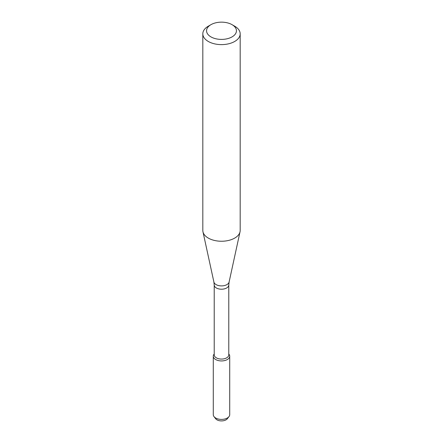 <?xml version="1.0" encoding="UTF-8"?>
<svg xmlns="http://www.w3.org/2000/svg" width="443" height="443" viewBox="0 0 443 443"><rect width="100%" height="100%" fill="white"/><g stroke="black" fill="none" stroke-linecap="round" stroke-linejoin="round"><path stroke-width="0.66" d="M228.787 353.968L229.003 354.25A8.218 4.746 180 0 1 227.314 359.544A8.218 4.746 180 0 1 216.837 360.098A8.218 4.746 180 0 1 213.997 354.25L214.213 353.968M214.213 285.004A7.287 4.208 180 0 0 218.709 288.891A7.287 4.208 180 0 0 226.65 287.978A7.287 4.208 180 0 0 228.787 285.004L228.787 354.871A7.287 4.208 180 0 1 226.65 357.844A7.287 4.208 180 0 1 218.709 358.752A7.287 4.208 180 0 1 214.213 354.871L214.213 285.004L213.897 282.025L202.966 231.8A18.684 10.787 180 0 1 202.816 230.454L202.816 33.829A18.684 10.787 180 0 1 208.288 26.203L210.934 24.675A14.946 8.627 180 0 1 232.066 24.675A14.946 8.627 180 0 1 232.066 36.88A14.946 8.627 180 0 1 210.934 36.88A14.946 8.627 180 0 1 210.934 24.675M232.066 24.675L234.712 26.203A18.684 10.787 180 0 1 240.184 33.829L240.184 230.454A18.684 10.787 180 0 1 240.034 231.8A18.684 10.787 180 0 1 234.712 238.085A18.684 10.787 180 0 1 215.442 240.66A18.684 10.787 180 0 1 202.966 231.8M240.184 33.829A18.684 10.787 180 0 1 234.712 41.454A18.684 10.787 180 0 1 214.351 43.796A18.684 10.787 180 0 1 202.816 33.829M228.787 353.99A8.218 4.746 180 0 1 229.718 356.189L229.718 414.659A8.218 4.746 180 0 1 229.003 416.597L227.364 418.718A6.423 3.71 180 0 1 226.041 419.826A6.423 3.71 180 0 1 215.636 418.718L213.997 416.597A8.218 4.746 180 0 1 213.282 414.659L213.282 356.189A8.218 4.746 180 0 1 214.213 353.99M229.003 416.597A8.218 4.746 180 0 1 227.314 418.015A8.218 4.746 180 0 1 213.997 416.597M229.718 356.189A8.218 4.746 180 0 1 227.314 359.544A8.218 4.746 180 0 1 218.355 360.574A8.218 4.746 180 0 1 213.282 356.189M228.787 285.004L229.103 282.025A7.664 4.424 180 0 1 226.921 284.605A7.664 4.424 180 0 1 219.014 285.657A7.664 4.424 180 0 1 213.897 282.025M229.103 282.025L240.034 231.8"/></g></svg>
